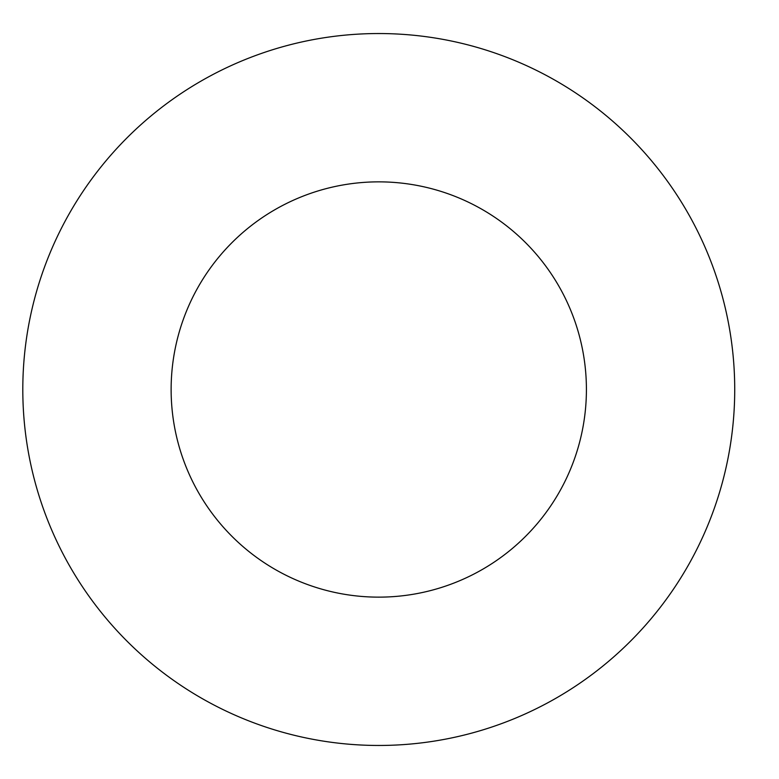 <?xml version="1.0" encoding="UTF-8"?>
<svg xmlns="http://www.w3.org/2000/svg" width="779" height="779" viewBox="0 0 779 779"><rect width="100%" height="100%" fill="white"/><g stroke="black" fill="none" stroke-linecap="round" stroke-linejoin="round"><path stroke-width="1.17" d="M586.412 389.5A207.642 207.642 0 0 1 274.948 569.322A207.642 207.642 0 0 1 274.948 209.678A207.642 207.642 0 0 1 586.412 389.5M734.724 389.5A355.954 355.954 0 0 1 200.787 697.77A355.954 355.954 0 0 1 200.787 81.23A355.954 355.954 0 0 1 734.724 389.5"/></g></svg>
